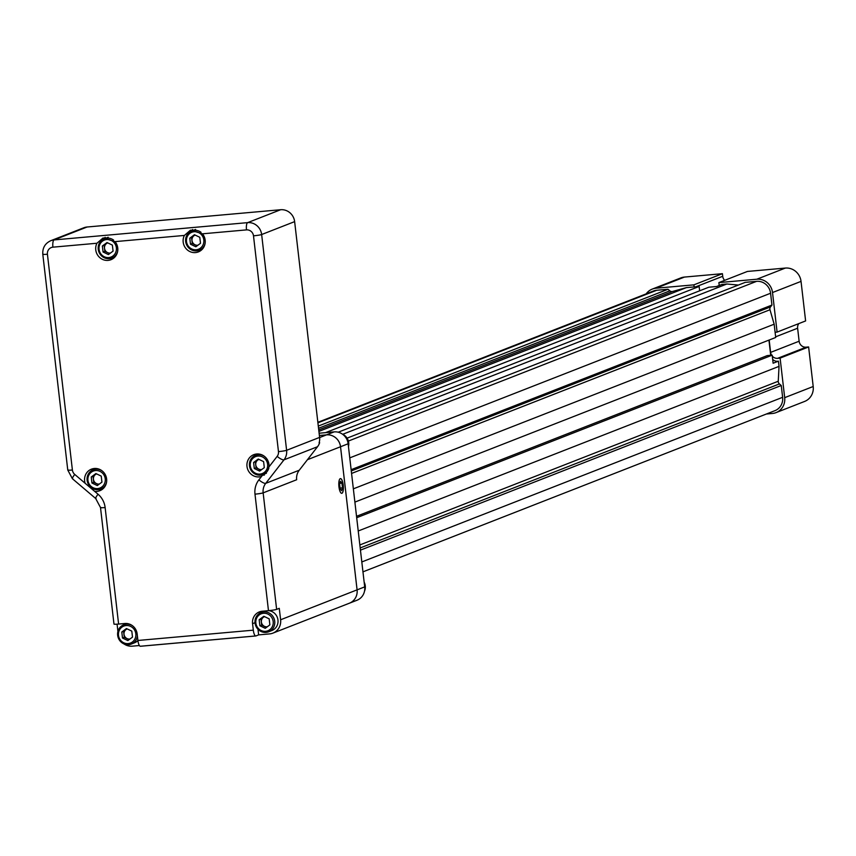 <?xml version="1.0" encoding="UTF-8"?>
<svg xmlns="http://www.w3.org/2000/svg" width="856" height="856" viewBox="0 0 856 856"><rect width="100%" height="100%" fill="white"/><g stroke="black" fill="none" stroke-linecap="round" stroke-linejoin="round"><path stroke-width="1.28" d="M127.191 628.903A5.264 4.997 -111.4 0 0 129.941 639.015M96.632 473.903A5.264 4.997 -111.4 0 0 99.392 484.015M264.568 616.641A5.264 4.997 -111.4 0 0 267.329 626.753M258.994 459.405A5.264 4.997 -111.4 0 0 261.754 469.527M107.76 242.89A5.264 4.997 -111.4 0 0 110.52 253.012M195.179 235.09A5.264 4.997 -111.4 0 0 197.939 245.201M684.447 277.077L655.931 288.226A14.723 13.985 -111.4 0 0 652.261 289.093L680.777 277.933A14.723 13.985 68.6 0 1 684.447 277.077L722.421 273.685L722.721 276.285L695.949 286.76M724.668 280.34A6.57 6.249 68.6 0 1 722.721 276.285M719.211 285.487A6.57 6.249 -111.4 0 0 719.179 285.209L718.88 282.608L747.395 271.448L785.359 268.067A14.723 13.985 68.6 0 1 801.034 281.389L772.519 292.538A14.723 13.985 -111.4 0 0 756.843 279.216L785.359 268.067M772.519 292.538L777.098 332.085L805.614 320.936L801.034 281.389M766.377 414.015L772.38 413.48A14.723 13.985 -111.4 0 0 776.06 412.613A14.723 13.985 -111.4 0 0 784.685 397.655L813.2 386.505L808.62 346.948L806.127 347.172A6.57 6.249 -111.4 0 1 799.13 341.223L797.621 328.223A6.57 6.249 68.6 0 1 798.819 323.589M813.2 386.505A14.723 13.985 68.6 0 1 804.576 401.453L776.06 412.613M129.117 639.625L124.291 637.313L123.596 631.3L126.966 628.796M98.568 484.635L93.743 482.313L93.047 476.3L96.418 473.796M266.505 627.362L261.669 625.051L260.973 619.038L264.344 616.534M260.93 470.137L256.094 467.825L255.398 461.812L258.769 459.308M109.696 253.622L104.86 251.311L104.165 245.298L107.546 242.794M197.115 245.811L192.29 243.5L191.594 237.487L194.965 234.983M769.18 340.025L770.614 352.383A6.57 6.249 -111.4 0 0 771.598 355.219M772.305 356.16A6.57 6.249 -111.4 0 0 777.612 358.332L780.105 358.108L808.62 346.948M784.685 397.655L780.105 358.108M652.261 289.093A14.723 13.985 -111.4 0 0 646.184 293.854M655.931 288.226L693.906 284.845L694.141 286.921L686.405 287.616L672.613 291.457A3.157 2.996 68.6 0 1 669.863 290.826L668.012 289.253L656.68 290.27A13.14 12.487 -111.4 0 0 653.395 291.04L317.854 422.318M722.421 273.685L693.906 284.845M718.88 282.608L756.843 279.216M777.098 332.085L775.097 332.267L774.166 324.199L769.983 309.744A3.157 2.996 68.6 0 1 770.496 306.919L771.952 305.057L770.582 293.244A13.14 12.487 -111.4 0 0 756.586 281.346L745.244 282.362L347.076 438.144M122.494 638.02L127.844 640.577L132.498 637.121L131.803 631.107L126.453 628.55L121.798 632.006L122.494 638.02L124.291 637.313M123.596 631.3L121.798 632.006M91.945 483.019L97.295 485.577L101.939 482.131L101.243 476.118L95.893 473.55L91.25 477.006L91.945 483.019L93.743 482.313M93.047 476.3L91.25 477.006M259.871 625.747L265.221 628.315L269.875 624.859L269.18 618.845L263.83 616.288L259.175 619.733L259.871 625.747L261.669 625.051M260.973 619.038L259.175 619.733M254.296 468.521L259.646 471.089L264.301 467.633L263.605 461.619L258.255 459.051L253.601 462.508L254.296 468.521L256.094 467.825M255.398 461.812L253.601 462.508M103.073 252.006L108.412 254.574L113.067 251.118L112.371 245.105L107.021 242.548L102.367 245.993L103.073 252.006L104.86 251.311M104.165 245.298L102.367 245.993M190.492 244.206L195.842 246.763L200.497 243.307L199.79 237.294L194.451 234.737L189.797 238.193L190.492 244.206L192.29 243.5M191.594 237.487L189.797 238.193M348.467 446.575A10.347 9.833 -111.4 0 0 342.496 434.185M364.495 591.207A10.347 9.833 -111.4 0 0 364.153 582.144M354.887 502.108L775.697 337.467L775.097 332.267M362.955 571.851L774.926 410.666A13.14 12.487 -111.4 0 0 782.63 397.312L781.26 385.5L779.409 383.927A3.157 2.996 68.6 0 1 778.254 381.252L779.046 366.357L778.446 361.157L773.118 363.233L772.187 355.165L767.244 355.604L356.535 516.296M778.446 361.157A6.57 6.249 68.6 0 1 772.679 359.402M770.7 355.304L768.945 340.121M699.641 290.805L699.138 286.471L694.141 286.921M738.343 285.059L726.862 283.999L721.875 284.449L716.547 286.525L708.8 287.22L338.216 432.205M118.492 635.334A9.106 8.656 -111.4 0 0 132.38 641.989A9.106 8.656 -111.4 0 0 130.572 626.367A9.106 8.656 -111.4 0 0 118.492 635.334M87.943 480.334A9.106 8.656 -111.4 0 0 101.821 486.989A9.106 8.656 -111.4 0 0 100.013 471.378A9.106 8.656 -111.4 0 0 87.943 480.334M255.869 623.072A9.106 8.656 -111.4 0 0 269.758 629.716A9.106 8.656 -111.4 0 0 267.949 614.105A9.106 8.656 -111.4 0 0 255.869 623.072M250.294 465.846A9.106 8.656 -111.4 0 0 264.183 472.491A9.106 8.656 -111.4 0 0 262.375 456.879A9.106 8.656 -111.4 0 0 250.294 465.846M99.061 249.331A9.106 8.656 -111.4 0 0 112.949 255.976A9.106 8.656 -111.4 0 0 111.141 240.365A9.106 8.656 -111.4 0 0 99.061 249.331M186.49 241.52A9.106 8.656 -111.4 0 0 200.379 248.176A9.106 8.656 -111.4 0 0 198.571 232.554A9.106 8.656 -111.4 0 0 186.49 241.52M726.862 283.999L342.721 434.292M771.952 305.057L351.142 469.687M774.166 324.199L353.357 488.84M772.187 355.165L356.695 517.72M779.046 366.357L358.225 530.988M781.26 385.5L360.451 550.14M668.012 289.253L318.282 426.085M686.405 287.616L318.903 431.392M699.138 286.471L325.515 432.655M132.37 625.64A10.347 9.833 -111.4 0 0 117.668 635.302A10.347 9.833 -111.4 0 0 137.367 635.719M101.811 470.65A10.347 9.833 -111.4 0 0 87.119 480.302A10.347 9.833 -111.4 0 0 106.476 482.581M255.056 623.04A10.347 9.833 -111.4 0 0 268.656 631.792A10.347 9.833 -111.4 0 0 274.048 618.578A10.347 9.833 -111.4 0 0 255.056 623.04M264.172 456.152A10.347 9.833 -111.4 0 0 249.481 465.803A10.347 9.833 -111.4 0 0 268.859 467.997M113.591 240.076A10.347 9.833 -111.4 0 0 98.247 249.289A10.347 9.833 -111.4 0 0 117.604 251.568M201.01 232.265A10.347 9.833 -111.4 0 0 185.666 241.488A10.347 9.833 -111.4 0 0 205.033 243.757M319.117 433.222L334.14 431.884A13.14 12.487 68.6 0 1 348.135 443.772L364.699 586.884A13.14 12.487 68.6 0 1 356.995 600.238L349.387 603.213A13.14 12.487 68.6 0 0 357.091 589.859L340.538 446.746A13.14 12.487 68.6 0 0 326.543 434.859L319.374 435.501L326.521 434.859A13.14 12.487 -111.4 0 1 340.517 446.757L357.08 589.859A13.14 12.487 -111.4 0 1 349.376 603.213L272.904 633.13A13.14 12.487 -111.4 0 0 280.608 619.776L279.281 608.327L276.627 609.376A6.57 0.546 -6.6 0 1 268.474 610.67L262.236 611.227A11.567 10.989 -111.4 0 0 259.347 611.912A11.567 10.989 -111.4 0 0 252.563 623.66L253.323 630.166A6.57 1.969 -95.1 0 0 255.805 635.965L140.405 646.269A6.57 1.969 84.9 0 0 140.577 646.227L255.634 635.955M126.966 623.521A10.347 9.833 68.6 0 1 126.977 623.521L123.735 624.784M137.923 640.491A10.347 9.833 68.6 0 1 134.51 642.792L131.278 644.065M96.418 468.521A10.347 9.833 68.6 0 1 96.428 468.521L93.186 469.794M103.961 487.792A10.347 9.833 68.6 0 1 103.961 487.802L100.719 489.065M268.656 631.792L271.887 630.53A10.347 9.833 -111.4 0 0 268.677 610.649M265.232 610.959A10.347 9.833 -111.4 0 0 264.354 611.259L261.112 612.522M258.779 454.022A10.347 9.833 -111.4 0 0 258.779 454.033L255.537 455.296M263.081 474.566L266.312 473.304A10.347 9.833 -111.4 0 0 266.398 473.272M108.198 237.283A10.347 9.833 -111.4 0 0 107.546 237.519L104.304 238.781M115.079 256.789A10.347 9.833 -111.4 0 0 115.089 256.779L111.847 258.052M195.628 229.483A10.347 9.833 -111.4 0 0 194.965 229.708L191.733 230.97M202.508 248.978A10.347 9.833 -111.4 0 0 202.519 248.978L199.277 250.252M139.378 645.531L132.241 646.173A13.14 12.487 68.6 0 1 123.895 643.862M340.506 481.275L339.586 484.089L340.132 488.787L341.587 490.659L342.507 487.856L341.961 483.159L340.506 481.275M340.046 488.07L342.507 487.856M339.832 483.351L341.961 483.159M255.805 635.965A6.57 1.969 -95.1 0 0 255.976 635.922L258.63 634.885L269.629 633.9A13.14 12.487 -111.4 0 0 272.904 633.13M117.079 624.174L117.925 631.471M99.05 489.546A11.567 10.989 -111.4 0 0 99.21 489.568A11.567 10.989 -111.4 0 0 102.014 489.557M93.796 468.553A11.567 10.989 -111.4 0 0 91.624 470.575M261.733 611.291A11.567 10.989 -111.4 0 0 259.561 613.303M257.988 629.288L258.63 634.885M256.158 454.055A11.567 10.989 -111.4 0 0 253.986 456.077M261.412 475.048A11.567 10.989 -111.4 0 0 264.397 475.048M105.224 237.347A11.567 10.989 -111.4 0 0 102.752 239.562M110.178 258.533A11.567 10.989 -111.4 0 0 113.142 258.544M192.643 229.536A11.567 10.989 -111.4 0 0 190.182 231.751M197.597 250.722A11.567 10.989 -111.4 0 0 200.561 250.733M341.705 493.334A7.394 2.215 84.9 0 0 343.181 485.138A7.394 2.215 84.9 0 0 340.399 478.611A7.394 2.215 84.9 0 0 338.89 486.165A7.394 2.215 84.9 0 0 341.737 493.324A7.394 2.215 84.9 0 0 343.235 485.127A7.394 2.215 84.9 0 0 340.421 478.611M140.405 646.269A6.57 1.969 84.9 0 1 137.923 640.47L137.163 633.964A11.567 10.989 -111.4 0 0 124.848 623.5L118.609 624.056A6.57 0.546 -6.6 0 1 113.976 624.067L100.505 507.555A6.57 0.546 -6.6 0 0 105.128 507.544L118.609 624.056M94.652 491.355A11.567 10.989 -111.4 0 0 99.842 490.713A11.567 10.989 -111.4 0 0 105.866 475.936A11.567 10.989 -111.4 0 0 91.41 469.174A11.567 10.989 -111.4 0 0 85.14 483.276L98.044 494.233A19.709 18.736 68.6 0 1 105.128 507.544M268.977 464.466A11.567 10.989 -111.4 0 0 253.772 454.675A11.567 10.989 -111.4 0 0 247.619 469.12A11.567 10.989 -111.4 0 0 261.551 476.45L269.009 466.852A11.567 10.989 -111.4 0 0 268.977 464.466M117.743 247.951A11.567 10.989 -111.4 0 0 115.046 241.627L103.073 237.957L96.953 243.243A11.567 10.989 -111.4 0 0 98.568 256.372A11.567 10.989 -111.4 0 0 110.959 259.71A11.567 10.989 -111.4 0 0 117.743 247.951M205.162 240.151A11.567 10.989 -111.4 0 0 202.465 233.816L190.492 230.146L184.382 235.432A11.567 10.989 -111.4 0 0 185.987 248.572A11.567 10.989 -111.4 0 0 198.389 251.899A11.567 10.989 -111.4 0 0 205.162 240.151M269.009 466.852L277.162 456.366A6.57 6.249 -111.4 0 0 278.468 451.604A6.57 0.546 -6.6 0 0 286.61 450.299L319.598 437.395A13.14 12.487 68.6 0 1 319.095 442.884L319.63 442.68A13.14 12.487 68.6 0 1 317.533 446.714L299.258 470.222A13.14 12.487 -111.4 0 0 296.658 479.745L263.145 492.863L276.627 609.376M319.598 437.395L294.635 221.629A13.14 12.487 -111.4 0 0 280.64 209.731L87.055 227.011A13.14 12.487 -111.4 0 0 83.77 227.782L50.782 240.697A13.14 12.487 68.6 0 1 54.067 239.926L247.651 222.635A13.14 12.487 68.6 0 1 261.647 234.533L286.61 450.299A13.14 12.487 68.6 0 1 284.01 459.833L265.735 483.34A13.14 12.487 -111.4 0 0 263.145 492.863A6.57 0.546 -6.6 0 1 254.992 494.158A19.709 18.736 68.6 0 1 258.887 479.874A6.57 1.776 37.9 0 0 265.735 483.34L299.258 470.222M797.621 328.223L775.622 336.825M799.13 341.223L770.614 352.383M806.127 347.172L777.612 358.332M756.586 281.346L348.381 441.054M770.582 293.244L349.772 457.874M770.496 306.919L351.281 470.939M769.983 309.744L351.57 473.443M778.254 381.252L359.841 544.951M779.409 383.927L360.194 547.947M782.63 397.312L361.81 561.953M656.68 290.27L317.908 422.81M669.863 290.826L318.539 428.278M672.613 291.457L318.732 429.905M334.14 431.884L326.543 434.859M348.135 443.772L340.538 446.746M364.699 586.884L357.091 589.859M280.608 619.776L357.08 589.859M307.432 459.704L340.517 446.757M100.783 507.362A6.57 0.546 -6.6 0 0 100.505 507.555L95.69 498.502A6.57 1.006 -49.6 0 1 98.044 494.233M96.065 498.481A6.57 1.006 -49.6 0 1 95.69 498.502L72.396 478.707A6.57 1.006 -49.6 0 1 74.75 474.438L85.14 483.276M268.474 610.67L254.992 494.158M252.563 623.66L255.024 622.697M137.923 640.47L253.323 630.166M72.771 478.686A6.57 1.006 -49.6 0 1 72.396 478.707L67.763 470.019A6.57 0.546 -6.6 0 0 72.396 470.008A6.57 6.249 -111.4 0 0 74.75 474.438M258.887 479.874L261.551 476.45M278.468 451.604L253.494 235.828A6.57 6.249 -111.4 0 0 246.496 229.889L202.465 233.816M184.382 235.432L115.046 241.627M96.953 243.243L52.922 247.17A6.57 6.249 -111.4 0 0 47.422 254.232L72.396 470.008M277.162 456.366A6.57 1.776 37.9 0 0 284.01 459.833L317.533 446.714M253.494 235.828A6.57 0.546 -6.6 0 0 261.647 234.533L294.635 221.629M280.64 209.731L247.651 222.635A6.57 1.969 84.9 0 0 246.496 229.889M87.055 227.011L54.067 239.926A6.57 1.969 84.9 0 0 52.922 247.17M43.078 254.05A6.57 0.546 -6.6 0 0 42.8 254.243A6.57 0.546 -6.6 0 0 47.422 254.232M68.052 469.816A6.57 0.546 -6.6 0 0 67.763 470.019L42.8 254.243C42.425 247.876 45.079 243.361 50.782 240.697M319.62 437.566L326.521 434.859"/></g></svg>
